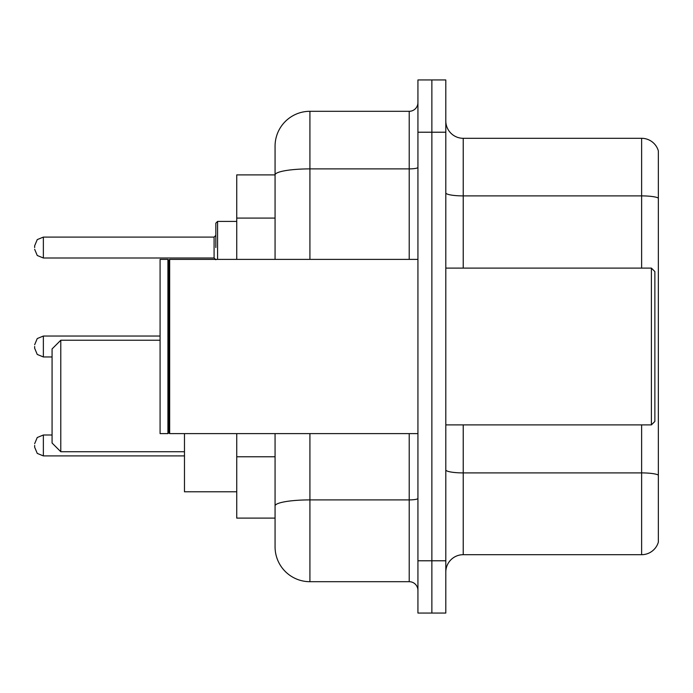 <?xml version="1.0" encoding="UTF-8"?>
<svg xmlns="http://www.w3.org/2000/svg" width="693" height="693" viewBox="0 0 693 693"><rect width="100%" height="100%" fill="white"/><g stroke="black" fill="none" stroke-linecap="round" stroke-linejoin="round"><path stroke-width="1.04" d="M275.069 174.896L236.746 174.896L236.746 259.39M309.918 433.61L309.918 581.696A34.841 34.841 0 0 1 275.069 546.846L275.069 518.104L236.746 518.104L236.746 433.61M275.069 546.846L275.069 433.61M417.931 560.784L417.931 613.054L431.869 613.054L431.869 560.784L431.869 613.054L445.807 613.054L445.807 560.784L431.869 560.784L431.869 132.216L431.869 560.784L417.931 560.784L417.931 132.216L431.869 132.216L431.869 79.946L431.869 132.216L445.807 132.216L445.807 560.784M445.807 132.216L445.807 79.946L417.931 79.946L417.931 132.216M309.918 581.696L409.216 581.696L409.216 433.61M275.069 208.506L275.069 146.154A34.841 34.841 0 0 1 309.918 111.304L409.216 111.304A8.714 8.714 0 0 0 417.931 102.599M275.069 512.006L275.069 466.346M275.069 259.39L275.069 174.939A34.841 6.046 180 0 1 309.918 168.893L409.216 168.893L409.216 111.304M275.069 146.154L275.069 165.315M417.931 590.401A8.714 8.714 0 0 0 409.216 581.696M658.35 475.32L658.35 542.143A17.42 17.42 0 0 1 641.623 554.695L463.227 554.695A17.42 17.42 0 0 0 445.807 572.115M658.35 150.857A17.42 17.42 0 0 0 641.623 138.305A17.42 17.42 0 0 1 658.35 150.857L658.35 542.143M658.35 198.077A17.42 3.023 180 0 0 641.623 195.894L641.623 138.305L463.227 138.305A17.42 17.42 0 0 1 445.807 120.885A17.42 17.42 0 0 0 463.227 138.305L463.227 268.104M60.785 451.723L60.785 340.228L52.07 348.943L52.07 443.018L60.785 451.723L184.477 451.723M184.477 433.61L184.477 491.796L236.746 491.796M651.385 268.104L654.868 271.587L654.868 421.413L651.385 424.896L651.385 268.104L445.807 268.104M169.672 433.61L168.797 432.735L168.797 260.265L169.672 259.39L169.672 433.61L417.931 433.61M167.923 433.61L160.083 433.61L160.083 259.39L167.923 259.39L167.923 433.61L168.797 432.735M34.65 445.452L34.65 447.202L34.65 445.452M34.65 346.5L34.65 348.241L34.65 346.5M215.835 247.548L215.835 223.155L215.835 247.548M34.65 247.548L34.65 245.798L34.65 247.548M275.069 218.087L236.746 218.087M275.069 456.765L236.746 456.765M417.931 498.397A8.714 1.516 0 0 1 409.216 499.904L309.918 499.904A34.841 6.046 180 0 0 275.069 505.959M309.918 111.304L309.918 259.39M409.216 259.39L409.216 168.893A8.714 1.516 0 0 0 417.931 167.377M658.35 475.077A17.42 3.023 180 0 0 641.623 472.903L463.227 472.903L463.227 554.695M641.623 554.695L641.623 424.896M641.623 268.104L641.623 195.894L463.227 195.894A17.42 3.023 0 0 1 445.807 192.871M463.227 424.896L463.227 472.903A17.42 3.023 0 0 1 445.807 469.88M34.65 443.711L37.249 437.508L43.364 435.005L43.364 455.907L184.477 455.907M160.083 336.044L43.364 336.044L43.364 356.956L37.249 354.452L34.65 348.241M236.746 221.413L217.576 221.413L217.576 259.39M214.094 237.093L43.364 237.093L43.364 257.995L214.094 257.995L214.094 237.093L215.835 235.351M60.785 340.228L160.083 340.228M445.807 424.896L651.385 424.896M168.797 260.265L167.923 259.39M169.672 259.39L417.931 259.39M43.364 435.005L52.07 435.005M43.364 455.907L37.249 453.404L34.65 447.202M43.364 356.956L52.07 356.956M43.364 336.044L37.249 338.548L34.65 344.759M43.364 257.995L37.249 255.492L34.65 249.289M43.364 237.093L37.249 239.596L34.65 245.798M214.094 257.995L215.835 259.736M217.576 221.413L215.835 223.155"/></g></svg>
